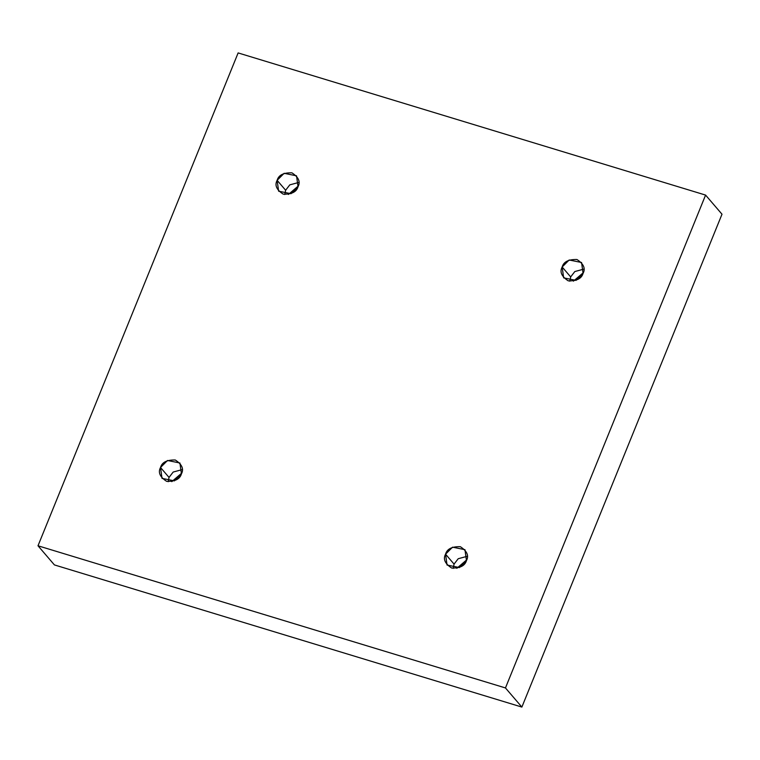 <?xml version="1.0" encoding="UTF-8"?>
<svg xmlns="http://www.w3.org/2000/svg" width="760" height="760" viewBox="0 0 760 760"><rect width="100%" height="100%" fill="white"/><g stroke="black" fill="none" stroke-linecap="round" stroke-linejoin="round"><path stroke-width="1.14" d="M573.429 281.152L583.328 272.659L573.429 281.152M562.163 267.007L563.663 277.865L576.07 280.383L583.072 273.363C581.619 278.587 576.688 281.086 568.281 280.858C561.564 276.488 559.521 271.871 562.163 267.007C563.625 261.782 568.547 259.284 576.954 259.512C583.67 263.881 585.713 268.498 583.072 273.363L581.571 262.504L569.164 259.996L562.163 267.007L570.674 276.925L562.163 267.007M569.81 281.2L570.674 276.925L574.826 271.548L583.927 269.087L574.826 271.548L570.674 276.925L569.81 281.2M288.392 194.465L298.3 185.972L288.392 194.465M277.134 180.329L278.625 191.188L291.033 193.695L298.034 186.684C296.58 191.909 291.65 194.408 283.252 194.17C276.526 189.81 274.483 185.193 277.134 180.329C278.587 175.094 283.508 172.596 291.916 172.833C298.632 177.203 300.675 181.82 298.034 186.684L296.533 175.826L284.126 173.309L277.134 180.329L285.637 190.247L277.134 180.329M284.781 194.522L285.637 190.247L289.788 184.861L298.898 182.409L289.788 184.861L285.637 190.247L284.781 194.522M171.779 481.65L181.688 473.147L171.779 481.65M160.522 467.505L162.013 478.363L174.43 480.871L181.421 473.86C179.968 479.085 175.037 481.583 166.639 481.355C159.913 476.985 157.88 472.368 160.522 467.505C161.975 462.279 166.905 459.781 175.303 460.009C182.03 464.379 184.062 468.996 181.421 473.86L179.93 463.001L167.513 460.484L160.522 467.505L169.034 477.423L160.522 467.505M168.169 481.697L169.034 477.423L173.185 472.045L182.286 469.585L173.185 472.045L169.034 477.423L168.169 481.697M456.817 568.328L466.726 559.835L456.817 568.328M445.559 554.183L447.051 565.05L459.458 567.558L466.459 560.547C465.006 565.772 460.075 568.271 451.677 568.033C444.952 563.663 442.909 559.056 445.559 554.183C447.013 548.957 451.934 546.459 460.341 546.697C467.058 551.067 469.101 555.674 466.459 560.547L464.958 549.679L452.551 547.172L445.559 554.183L454.062 564.11L445.559 554.183M453.207 568.385L454.062 564.11L458.213 558.723L467.324 556.272L458.213 558.723L454.062 564.11L453.207 568.385M238.127 52.925L705.584 195.082L722 214.215L705.584 195.082L505.457 687.942L521.873 707.075L722 214.215L521.873 707.075L505.457 687.942L38 545.784L54.416 564.917L521.873 707.075L54.416 564.917L38 545.784L238.127 52.925L38 545.784L505.457 687.942L705.584 195.082L238.127 52.925"/></g></svg>
